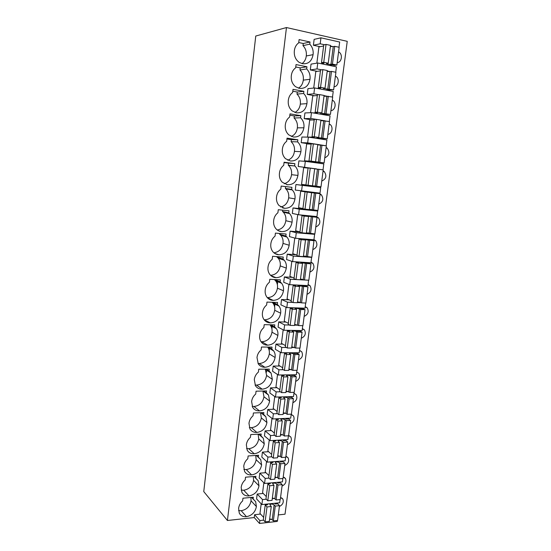 <?xml version="1.0" encoding="UTF-8"?>
<svg xmlns="http://www.w3.org/2000/svg" width="551" height="551" viewBox="0 0 551 551"><rect width="100%" height="100%" fill="white"/><g stroke="black" fill="none" stroke-linecap="round" stroke-linejoin="round"><path stroke-width="0.83" d="M255.76 36.035L286.458 27.55L227.425 520.488L203.76 491.582L255.76 36.035M278.283 514.923L285.025 514.179L347.24 41.339L286.458 27.55M289.247 189.014L289.192 189.448M286.355 212.3L286.286 212.886M283.496 235.373L283.407 236.069M280.659 258.24L280.562 259.004M277.849 280.907L277.373 284.702M275.059 303.367L274.625 306.845M272.297 325.627L271.905 328.789M269.556 347.688L269.205 350.546M266.842 369.563L266.532 372.111M264.156 391.238L264.087 391.802M261.491 412.733L261.436 413.188M265.837 370.1L265.961 369.142M268.516 348.501L268.681 347.164M271.216 326.715L271.409 325.152M273.937 304.737L274.157 302.94M276.685 282.567L276.933 280.535M260.575 514.076L254.59 514.717L254.231 517.554L227.425 520.488M320.193 43.791L320.951 37.819L314.132 39.376L313.395 45.244L320.193 43.791L324.47 44.734M320.09 46.704L313.395 45.244M310.027 41.986L309.758 44.156L302.988 45.637L303.25 43.508L310.027 41.986L299.11 39.582L298.711 42.84C296.231 44.638 294.778 47.255 294.358 50.699C293.89 55.644 295.446 59.508 299.021 62.27L302.423 63.689C308.216 64.295 311.77 61.285 313.078 54.666C313.553 50.527 312.445 47.028 309.758 44.156M337.178 62.6C341.723 62.573 343.046 54.308 338.851 52.035L338.576 51.877M263.226 493.462L257.179 494.027L256.566 498.93L261.897 504.564L279.688 502.767L280.108 499.564M295.667 381.395C299.379 379.618 300.481 376.946 298.979 373.378L296.72 371.897M291.878 374.825L291.803 375.431M268.633 451.71L262.428 452.116L261.808 457.103L267.263 462.137L285.149 460.843L285.618 457.234M258.323 457.11L258.55 455.264L248.129 455.966L247.792 458.735C245.457 460.815 244.107 463.308 243.749 466.229L244.541 471.339C246.049 473.943 248.398 475.134 251.587 474.907C257.117 473.984 260.458 470.65 261.622 464.906L260.754 459.603L256.49 455.401M280.721 461.159L280.638 461.828M284.715 465.505C288.201 463.763 289.358 461.235 288.187 457.936L285.907 456.366M283.476 439.863L283.393 440.511M287.422 444.747C290.956 442.997 292.099 440.442 290.859 437.081L288.621 435.531M327.838 134.327C332.012 134.1 333.63 126.937 330.063 124.43L329.195 123.899M292.671 210.709L292.333 213.43L298.559 214.759L316.942 216.564L317.658 211.054L311.198 209.793L293.022 207.934L292.671 210.709M291.672 189.379L291.927 187.326L281.175 186.073L280.796 189.158C278.365 191.059 276.953 193.635 276.554 196.886C276.147 200.316 276.995 203.229 279.095 205.619L284.543 208.299C290.253 208.34 293.731 205.206 294.992 198.897C295.419 195.329 294.503 192.333 292.237 189.909L291.672 189.379L285.377 188.435L285.604 186.589M295.598 187.319L295.26 190.061L319.993 193.139L320.716 187.567L295.949 184.509L295.598 187.319M294.875 163.661L284.096 162.221L283.71 165.334C281.272 167.222 279.853 169.804 279.453 173.09C279.033 176.726 279.977 179.778 282.27 182.243L287.457 184.75C293.173 184.881 296.672 181.768 297.933 175.411C298.38 171.63 297.361 168.489 294.895 165.989L288.249 165.176L288.497 163.137L294.875 163.661L294.613 165.734M315.778 226.978C320.007 225.028 320.93 221.998 318.547 217.879L316.095 216.688L312.334 216.612M312.823 249.624C316.97 247.716 317.927 244.74 315.702 240.704L313.946 239.595M309.386 239.41L309.318 239.919M274.667 253.377L278.799 254.755C276.45 254.61 274.488 253.618 272.91 251.773C271.154 249.548 270.458 246.903 270.837 243.831C271.23 240.642 272.628 238.073 275.045 236.145L275.417 233.114L286.107 234.017L285.859 236.028L279.722 234.333L279.825 233.486M278.799 254.755C284.481 254.617 287.939 251.442 289.179 245.236C289.578 242.047 288.827 239.32 286.926 237.047L285.859 236.028M299.951 231.985L290.108 231.138L289.427 236.586L295.584 238.287L313.918 239.781L314.635 234.32L312.203 233.7M288.752 212.81L289.006 210.778L278.283 209.704L277.904 212.755C275.486 214.676 274.074 217.246 273.682 220.469C273.289 223.713 274.054 226.482 275.975 228.789C277.532 230.525 279.426 231.468 281.657 231.634C287.353 231.585 290.825 228.431 292.071 222.177C292.485 218.802 291.658 215.944 289.585 213.595L288.752 212.81L282.539 211.488L282.704 210.145M316.467 168.888L298.208 166.478L316.467 168.888M323.072 169.488L323.802 163.874L305.316 161.36L298.911 160.878L298.208 166.478M321.75 181.072C326.164 179.027 327.005 175.865 324.277 171.581L323.086 170.831M310.75 118.444L311.48 112.638L304.917 112.955L304.2 118.658L310.75 118.444L316.315 119.374M312.148 119.98L304.2 118.658M330.924 110.634C335.215 110.475 336.751 102.968 332.983 100.523L332.294 100.11M303.876 91.342L293.015 89.331L292.629 92.534C290.163 94.366 288.724 96.969 288.311 100.344C287.856 104.711 289.137 108.23 292.133 110.903L296.348 112.797C302.12 113.203 305.647 110.152 306.935 103.636C307.403 99.579 306.294 96.191 303.615 93.47L297.01 94.111L297.271 92.017L303.876 91.342L303.615 93.47M314.518 95.75L307.238 94.414L313.87 93.794L318.76 94.696M313.87 93.794L314.607 87.94L307.961 88.656L307.238 94.414M334.037 86.727C338.452 86.631 339.884 78.759 335.91 76.389L335.421 76.107M306.941 66.781L296.045 64.57L295.653 67.807C293.18 69.619 291.741 72.229 291.321 75.639C290.859 80.281 292.271 83.972 295.55 86.7L299.372 88.36C305.151 88.863 308.698 85.832 309.993 79.268C310.461 75.17 309.359 71.72 306.673 68.93L299.985 69.991L300.247 67.876L306.941 66.781L306.673 68.93M324.78 157.806C329.291 155.706 330.083 152.475 327.163 148.116L326.123 147.468M297.85 139.782L287.043 138.149L286.658 141.297C284.213 143.164 282.78 145.753 282.381 149.066C281.947 152.93 282.987 156.126 285.501 158.674L290.391 160.988C296.128 161.209 299.634 158.116 300.908 151.704C301.363 147.723 300.254 144.445 297.588 141.869L291.142 141.703L291.396 139.644L297.85 139.782L297.588 141.869M310.695 144.093L301.19 142.681L307.658 142.861L324.697 145.574M307.658 142.861L308.388 137.116L301.9 137.027L301.19 142.681M291.307 136.469C294.757 134.912 296.769 132.04 297.361 127.853L303.911 127.784C302.63 134.244 299.11 137.316 293.359 137.006L288.786 134.892C286.038 132.281 284.888 128.92 285.328 124.822C285.742 121.475 287.174 118.878 289.626 117.026L290.012 113.857L300.846 115.676L300.584 117.783L294.062 118.017L294.317 115.944L300.846 115.676M303.911 127.784C304.366 123.761 303.264 120.428 300.584 117.783M318.747 204.125C323.072 202.134 323.954 199.042 321.405 194.84L320.069 193.98M264.149 319.787L270.383 322.872C267.717 322.817 265.589 321.722 263.991 319.566C262.627 317.583 262.118 315.282 262.455 312.665C262.834 309.552 264.218 307.01 266.608 305.034L266.973 302.086L277.58 302.471L277.339 304.434L272.779 302.299M270.383 322.872C276.01 322.48 279.44 319.256 280.652 313.195C281.01 310.468 280.452 308.092 278.978 306.06L277.339 304.434M296.08 254.755L287.229 254.135L286.554 259.535L292.636 261.594L310.929 262.786L311.632 257.372L310.771 257.103M277.015 387.718L270.479 387.863L269.838 392.98L275.493 397.078L293.511 396.568L294.069 392.319M255.072 385.018L256.587 385.094L262.186 389.178C259.266 389.24 257.021 388.076 255.444 385.693L254.293 379.653C254.665 376.622 256.036 374.101 258.398 372.077L258.75 369.211L269.281 369.115L269.046 371.023L266.216 369.142M262.186 389.178C267.772 388.558 271.161 385.28 272.352 379.357L271.099 373.103L269.046 371.023M279.901 366.016L273.206 366.064L272.559 371.229L278.289 375.004L296.348 374.763L296.934 370.3M271.788 349.024L272.022 347.096L261.47 347.034L261.112 349.926C258.736 351.937 257.365 354.472 256.993 357.523L258.254 363.832C259.838 366.146 262.056 367.297 264.893 367.276C270.493 366.725 273.895 363.467 275.094 357.496C275.424 355.03 274.97 352.854 273.716 350.966L271.788 349.024L268.537 347.075M292.898 402.698C296.541 400.928 297.664 398.297 296.259 394.798L293.938 393.283M289.055 396.692L288.972 397.319M290.15 423.815C293.738 422.052 294.868 419.463 293.545 416.033L291.183 414.483M286.251 418.374L286.169 419.008M266.939 422.507L265.899 416.756L263.64 414.442L263.874 412.568L253.398 412.974L253.047 415.791C250.698 417.837 249.341 420.351 248.976 423.326L249.927 428.871C251.47 431.378 253.777 432.563 256.842 432.418C262.4 431.64 265.761 428.341 266.939 422.507L261.339 417.954L260.533 412.692M274.178 409.235L267.772 409.469L267.139 414.545L272.724 418.96L290.701 418.181L291.224 414.152M252.179 406.39L253.97 406.486L259.5 410.894C256.504 410.998 254.231 409.82 252.668 407.368L251.628 401.583C251.993 398.587 253.357 396.066 255.712 394.034L256.063 391.189L266.567 390.935L266.326 392.829L263.826 391.003M259.5 410.894C265.072 410.192 268.454 406.907 269.639 401.025L268.495 395.033L266.326 392.829M282.856 344.134L275.961 344.079L275.314 349.286L281.106 352.73L299.214 352.771L299.827 348.08M294.737 352.757L294.654 353.349M298.47 359.913C302.237 358.122 303.325 355.402 301.728 351.758L299.53 350.333M289.055 299.799L281.547 299.51L280.886 304.813L286.816 307.575L305.02 308.181L305.688 303.036M307.003 294.324C310.991 292.471 312.011 289.606 310.061 285.735L308.105 284.474M303.443 285.363L303.374 285.907M280.156 281.837L280.397 279.86L269.763 279.302L269.398 282.277C267.001 284.24 265.61 286.789 265.224 289.929C264.873 292.684 265.437 295.095 266.918 297.154C268.516 299.214 270.596 300.288 273.165 300.371C278.813 300.061 282.243 296.858 283.469 290.749C283.841 287.877 283.221 285.39 281.623 283.276L280.156 281.837L274.494 279.55M292.395 277.36L284.378 276.919L283.703 282.277L289.716 284.688L307.961 285.59L308.608 280.204M306.404 262.49L306.335 263.02M309.903 272.077C313.967 270.197 314.958 267.276 312.878 263.323L311.012 262.138M282.994 259.039L283.242 257.041L272.573 256.311L272.208 259.314C269.804 261.264 268.406 263.819 268.02 266.987C267.655 269.894 268.282 272.414 269.894 274.556C271.485 276.519 273.51 277.552 275.968 277.663C281.63 277.442 285.081 274.253 286.306 268.096C286.692 265.072 286.017 262.462 284.275 260.272L282.994 259.039L276.926 256.973L276.974 256.614M300.515 308.03L300.44 308.594M304.131 316.377C308.043 314.552 309.09 311.742 307.265 307.94L305.22 306.625M301.287 338.238C305.123 336.434 306.191 333.672 304.489 329.953L302.361 328.568M297.609 330.497L297.54 331.068M277.862 335.442C278.207 332.852 277.697 330.579 276.34 328.616L274.55 326.826L274.791 324.883L264.204 324.663L263.846 327.583C261.47 329.574 260.086 332.115 259.714 335.194C259.39 337.68 259.852 339.884 261.098 341.792C262.696 344.031 264.873 345.153 267.628 345.167C273.241 344.706 276.65 341.462 277.862 335.442L271.987 332.198C272.325 329.65 271.815 327.404 270.472 325.476L269.914 324.78M285.893 322.06L278.744 321.887L278.083 327.149L283.951 330.256L302.106 330.572L302.74 325.655M271.388 430.558L265.093 430.882L264.459 435.917L269.983 440.642L287.911 439.602L288.407 435.786M258.998 485.83L258.205 480.734L255.698 478.165L255.926 476.333L245.532 477.187L245.195 479.928C242.867 482.015 241.531 484.508 241.173 487.401L241.889 492.312C243.377 494.963 245.746 496.148 248.997 495.872C254.507 494.881 257.84 491.533 258.998 485.83L253.591 480.355L253.315 476.546M265.913 472.675L259.796 473.164L259.48 475.665L259.177 478.11L264.57 483.447L282.408 481.891L282.849 478.488M277.993 482.277L277.904 482.958M282.036 486.085C285.466 484.35 286.637 481.856 285.535 478.619L283.221 477.028M317.018 68.909L317.762 63L311.033 64.13L310.303 69.943L317.018 68.909L321.529 69.825M317.218 71.334L310.303 69.943M275.286 503.208L275.197 503.903M279.378 506.5C282.766 504.757 283.937 502.298 282.904 499.123L280.549 497.512M238.569 510.612L241.214 510.715L246.428 516.659C243.122 516.983 240.739 515.798 239.272 513.112L238.617 508.394C238.969 505.522 240.305 503.035 242.626 500.935L242.957 498.214L253.329 497.222L253.102 499.034L251.559 497.395M246.428 516.659C251.924 515.598 255.251 512.237 256.394 506.576L255.671 501.679L253.102 499.034M246.566 448.597L248.797 448.714L254.204 453.755C251.07 453.941 248.742 452.75 247.213 450.195L246.352 444.871C246.717 441.923 248.067 439.422 250.409 437.356L250.753 434.567L261.202 434.009L260.967 435.869L258.956 434.126M254.204 453.755C259.741 452.908 263.102 449.588 264.273 443.796L263.323 438.279L260.967 435.869M254.231 517.554L259.507 523.45L277.263 521.425L277.387 520.454M254.59 514.717L259.872 520.571L259.507 523.45M259.872 520.571L263.564 520.158M269.597 519.483L271.602 519.262M320.951 37.819L339.664 42.034L338.982 47.269M330.442 46.05L333.135 46.649M302.044 63.613C304.455 61.857 305.874 59.308 306.287 55.961C306.749 51.897 305.647 48.454 302.988 45.637M306.287 55.961L313.078 54.666M298.745 42.523L303.25 43.508M257.179 494.027L262.524 499.592L261.897 504.564M262.524 499.592L266.278 499.227M272.277 498.641L274.377 498.435M294.764 375.775L295.171 374.783M262.428 452.116L267.903 457.082L267.263 462.137M267.903 457.082L271.801 456.807M277.704 456.4L280.018 456.242M243.852 469.438L246.249 469.555C251.711 468.667 255.01 465.395 256.153 459.734L255.733 455.457M256.153 459.734L261.622 464.906M246.249 469.555L251.587 474.907M280.652 461.841L282.167 461.056M284.805 440.538L285.714 439.732M293.022 207.934L299.269 209.173L298.559 214.759M299.269 209.173L317.658 211.054M280.728 206.997C285.198 205.902 287.849 202.837 288.676 197.802C289.096 194.289 288.18 191.342 285.941 188.952L285.377 188.435M288.676 197.802L294.992 198.897M282.58 207.899L284.543 208.299M295.949 184.509L302.279 185.377L301.569 191.018M302.279 185.377L320.716 187.567M284.22 183.738C288.366 182.464 290.804 179.454 291.548 174.695L297.933 175.411M286.706 184.647L287.457 184.75M284.054 162.545L288.497 163.137M291.548 174.695C291.975 170.975 290.969 167.883 288.524 165.424L288.249 165.176M313.712 216.763L313.285 216.412M311.57 240.133L311.143 239.554M273.888 252.778C278.964 252.076 282.009 248.949 283.014 243.397C283.407 240.257 282.656 237.571 280.776 235.332L279.722 234.333M283.014 243.397L289.179 245.236M290.108 231.138L296.286 232.749L295.584 238.287M296.286 232.749L314.635 234.32M277.277 230.008C282.071 229.099 284.915 226 285.831 220.703C286.238 217.383 285.411 214.566 283.359 212.252L282.539 211.488M285.831 220.703L292.071 222.177M278.558 230.8L281.657 231.634M305.316 161.36L304.6 167.049M311.48 112.638L330.056 115.82L329.319 121.509M320.923 120.139L324.945 120.814M292.788 91.197L297.271 92.017M294.881 112.445C297.974 110.785 299.785 108.01 300.309 104.105C300.763 100.117 299.661 96.783 297.01 94.111M300.309 104.105L306.935 103.636M324.064 95.674L327.397 96.294M314.607 87.94L333.231 91.452L332.508 96.997M295.756 66.974L300.247 67.876M298.463 88.16C301.211 86.438 302.816 83.766 303.284 80.143C303.739 76.114 302.644 72.732 299.985 69.991M303.284 80.143L309.993 79.268M286.94 138.976L291.396 139.644M287.753 160.231C291.548 158.805 293.779 155.85 294.441 151.38C294.881 147.461 293.786 144.231 291.142 141.703M294.441 151.38L300.908 151.704M308.388 137.116L326.915 139.954L326.178 145.629M289.854 115.193L294.317 115.944M297.361 127.853C297.809 123.892 296.707 120.614 294.062 118.017M273.034 300.364L271.657 299.723L271.602 300.192M269.997 299.661L271.657 299.723M264.576 319.8C270.142 319.428 273.516 316.26 274.708 310.289C275.052 307.61 274.501 305.261 273.041 303.257L272.16 302.272M274.708 310.289L280.652 313.195M287.229 254.135L293.332 256.105L292.636 261.594M293.332 256.105L311.632 257.372M270.479 387.863L276.154 391.885L275.493 397.078M276.154 391.885L280.363 391.782M286.031 391.637L288.731 391.568M256.587 385.094C262.104 384.495 265.451 381.278 266.615 375.445L265.279 369.149M266.615 375.445L272.352 379.357M273.206 366.064L278.951 369.762L278.289 375.004M278.951 369.762L283.317 369.721M288.855 369.666L291.706 369.638M258.033 363.467L259.225 363.522L264.893 367.276M259.225 363.522C264.762 362.999 268.117 359.796 269.287 353.914C269.611 351.483 269.157 349.341 267.917 347.481L267.614 347.068M269.287 353.914L275.094 357.496M291.651 397.471L292.14 396.61M288.414 419.015L289.006 418.25M261.401 412.665L263.64 414.442M249.341 427.583L251.373 427.693C256.862 426.942 260.182 423.698 261.339 417.954M251.373 427.693L256.842 432.418M267.772 409.469L273.379 413.808L272.724 418.96M273.379 413.808L277.463 413.643M283.228 413.415L285.79 413.312M253.97 406.486C259.473 405.812 262.806 402.581 263.963 396.789L262.917 391.024M263.963 396.789L269.639 401.025M275.961 344.079L281.775 347.44L281.106 352.73M281.775 347.44L286.334 347.467M291.699 347.495L294.744 347.516M297.836 353.818L298.105 352.764M281.547 299.51L287.498 302.189L286.816 307.575M287.498 302.189L292.664 302.382M297.478 302.561L301.128 302.692M306.535 286.327L306.349 285.508M267.311 297.65C272.876 297.347 276.258 294.193 277.449 288.194C277.814 285.37 277.201 282.911 275.617 280.831L274.329 279.543M277.449 288.194L283.469 290.749M267.331 297.664L273.165 300.371M284.378 276.919L290.405 279.254L289.716 284.688M290.405 279.254L308.656 280.218M309.152 263.316L308.856 262.655M270.569 275.321C275.899 274.825 279.123 271.677 280.218 265.892C280.597 262.917 279.922 260.354 278.193 258.192L276.926 256.973M280.218 265.892L286.306 268.096M270.92 275.652L275.968 277.663M303.753 309.09L303.704 308.14M300.846 331.585L300.949 330.552M270.748 324.801L274.55 326.826M261.057 341.723L261.89 341.758C267.435 341.31 270.803 338.121 271.987 332.198M261.89 341.758L267.628 345.167M278.744 321.887L284.626 324.918L283.951 330.256M284.626 324.918L289.44 325.021M294.578 325.131L297.877 325.2M265.093 430.882L270.631 435.538L269.983 440.642M270.631 435.538L274.612 435.324M280.452 435.001L282.89 434.87M254.025 476.491L255.698 478.165M241.186 490.108L243.721 490.225C249.169 489.267 252.454 485.975 253.591 480.355M243.721 490.225L248.997 495.872M259.796 473.164L265.203 478.426L264.57 483.447M265.203 478.426L269.019 478.11M274.977 477.614L277.181 477.428M317.762 63L336.427 66.857L335.731 72.25M327.239 70.983L330.187 71.575M241.214 510.715C246.641 509.689 249.927 506.383 251.049 500.804L250.898 497.457M251.049 500.804L256.394 506.576M248.797 448.714C254.273 447.894 257.586 444.636 258.736 438.933L258.137 434.174M258.736 438.933L264.273 443.796M321.068 63.682L323.967 63.2L321.488 62.683L323.754 44.886L326.047 44.404L323.761 62.304L328.231 63.234L326.461 63.599M326.047 44.404L330.524 45.396L328.231 63.234M321.488 62.683L323.761 62.304M326.454 63.661C327.439 64.178 328.947 64.412 330.979 64.35L332.439 64.116L336.861 65.032L334.54 65.397L332.095 64.887L329.154 65.355M330.979 64.35L333.265 46.621L330.386 46.504M333.265 46.621L334.739 46.325L339.168 47.31L336.861 65.032M316.866 63.151L318.912 46.952L323.609 45.974M334.739 46.325L332.439 64.116M317.293 88.442L320.792 88.07L318.32 87.602L320.558 69.97L322.824 69.633L320.558 87.361L325.021 88.208L323.279 88.449M322.824 69.633L327.294 70.535L325.021 88.208M318.32 87.602L320.558 87.361M323.272 88.497L333.63 89.847L325.352 89.965M327.776 89.152L330.042 71.596L327.177 71.437M330.042 71.596L331.502 71.389L335.917 72.284L333.63 89.847M313.719 88.036L315.806 71.54L320.448 70.859M331.502 71.389L329.222 89.007M313.126 112.921L317.645 112.714L315.179 112.287L317.397 94.82L319.635 94.614L317.39 112.184L321.846 112.948L320.124 113.065M319.635 94.614L324.091 95.44L321.846 112.948M315.179 112.287L317.39 112.184M320.117 113.1L330.428 114.422L321.143 114.291M324.608 113.726L326.853 96.335L324.009 96.136M326.853 96.335L332.694 97.031L330.428 114.422M310.606 112.679L312.727 95.908L317.314 95.502M328.286 96.218L326.034 113.664M308.078 137.109L314.525 137.116L312.066 136.738L314.27 119.436L316.474 119.367L314.256 136.765L318.698 137.447L316.997 137.454M316.474 119.367L320.923 120.111L318.698 137.447M312.066 136.738L314.256 136.765M316.99 137.474L327.26 138.769L315.813 138.253M321.467 138.074L323.692 120.848L320.861 120.6M323.692 120.848L329.505 121.544L327.26 138.769M307.534 137.027L309.676 120.049L314.208 119.918M325.111 120.807L322.872 138.094M311.15 161.119L324.119 162.896L304.531 160.789L311.439 161.298L308.987 160.961L311.15 161.119L313.347 143.887L317.782 144.548L315.578 161.725M318.354 162.194L320.558 145.127L317.748 144.837M320.558 145.127L326.344 145.822L324.119 162.896M304.531 160.789L306.652 143.969L311.129 144.107M308.987 160.961L311.163 143.818L313.347 143.887M321.956 145.168L319.745 162.297M308.064 185.246L312.486 185.77L314.669 168.751L310.247 168.172L308.064 185.246L305.929 184.957L308.092 167.972L310.247 168.172M308.078 168.076L303.656 167.669L301.555 184.337L305.936 184.922M316.639 186.272L321.006 186.789L323.21 169.88L318.836 169.302L316.639 186.272L312.493 185.735M315.268 186.086L317.452 169.178L314.662 168.854M317.452 169.178L318.836 169.302M307.176 192.23L305.013 209.146L309.421 209.6L311.59 192.74L309.944 192.478L320.103 193.711L300.694 191.156L311.59 192.74M305.047 191.906L302.905 208.733L305.013 209.146M300.694 191.156L298.608 207.672L302.933 208.512M309.455 209.373L317.927 210.468L320.103 193.711M315.744 193.215L313.567 210.021M299.944 214.897L304.476 215.861L302.031 215.62L304.131 216.068L301.996 232.825L306.39 233.204L308.539 216.495L306.914 216.116L317.032 217.328L307.878 215.675M304.131 216.068L308.539 216.495M302.031 215.62L299.909 232.288L301.996 232.825M297.733 214.58L295.68 230.793L299.958 231.888M306.439 232.797L314.869 233.934L317.032 217.328M312.679 216.901L310.523 233.555M298.649 238.535L301.48 239.313L299.041 239.113L301.115 239.685L299 256.291L303.381 256.594L305.509 240.036L303.911 239.533L313.987 240.725L306.583 239.182M301.115 239.685L305.509 240.036M299.041 239.113L296.941 255.63L299 256.291M294.764 238.06L292.788 253.708L297.017 255.051M303.456 256.001L311.845 257.179L313.987 240.725M309.641 240.374L307.506 256.876M296.397 261.842L298.511 262.545L296.08 262.393L298.132 263.082L296.032 279.536L300.405 279.763L302.513 263.364L300.936 262.744L310.964 263.908L304.331 262.359M298.132 263.082L302.513 263.364M296.08 262.393L294 278.758L296.032 279.536M291.823 261.319L289.916 276.416L294.096 278M300.502 278.999L304.517 279.984L308.842 280.211L310.964 263.908M306.638 263.633L304.517 279.984M293.862 284.895L295.57 285.576L293.146 285.452L295.171 286.265L293.091 302.568L297.457 302.726L299.544 286.479L297.988 285.742L307.975 286.885L301.776 285.28M295.171 286.265L299.544 286.479M293.146 285.452L291.08 301.673L293.091 302.568M288.917 284.364L287.078 298.924L291.204 300.75M297.574 301.79L301.562 302.878L305.874 303.043L307.975 286.885M303.656 286.678L301.562 302.878M291.204 307.72L292.657 308.395L290.239 308.312L292.237 309.242L290.177 325.393L294.53 325.483L296.596 309.38L295.067 308.532C296.101 308.243 297.554 308.374 299.413 308.925L300.701 309.51L305.013 309.648L299.097 307.981M292.237 309.242L296.596 309.38M290.239 308.312L288.194 324.387L290.177 325.393M286.031 307.21L284.254 321.233L288.331 323.285M294.675 324.374L298.621 325.572L302.926 325.662L305.013 309.648M300.701 309.51L298.621 325.572M288.49 330.338L289.771 331.006L287.353 330.965L289.337 332.005L287.291 348.012L291.631 348.032L293.683 332.074L292.168 331.117C293.215 330.758 294.654 330.882 296.5 331.488L297.774 332.143L302.072 332.212L300.047 331.179L297.671 331.137L296.376 330.476M289.337 332.005L293.683 332.074M287.353 330.965L285.328 346.889L287.291 348.012M283.166 329.842L281.465 343.342L285.494 345.629M291.796 346.758L295.715 348.053L300.006 348.08L302.072 332.212M297.774 332.143L295.715 348.053M285.762 352.743L286.906 353.411L284.502 353.411L286.451 354.562L284.426 370.424L288.758 370.382L290.79 354.568L289.303 353.494C290.349 353.067 291.789 353.184 293.614 353.845L294.875 354.568L299.159 354.575L297.161 353.432L294.785 353.425L293.628 352.757M286.451 354.562L290.79 354.568M284.502 353.411L282.491 369.191L284.426 370.424M280.335 352.275L278.696 365.251L282.677 367.772M288.944 368.936L292.836 370.341L297.113 370.3L299.159 354.575M294.875 354.568L292.836 370.341M283.028 374.942L284.068 375.624L281.671 375.651L283.6 376.918L281.595 392.643L285.914 392.532L287.925 376.856L286.458 375.679C287.505 375.183 288.944 375.293 290.756 376.002L292.002 376.794L296.28 376.732L294.296 375.479L291.934 375.513L290.873 374.838M283.6 376.918L287.925 376.856M281.671 375.651L279.681 391.3L281.595 392.643M277.525 374.501L275.948 386.974L279.88 389.715M286.121 390.921L289.978 392.429L294.248 392.319L296.28 376.732M292.002 376.794L289.978 392.429M280.294 396.94L281.258 397.629L278.868 397.705L280.776 399.076L278.785 414.655L283.09 414.483L285.087 398.945L283.641 397.664C284.695 397.099 286.121 397.202 287.925 397.96L289.151 398.821L293.414 398.697L291.458 397.34L289.103 397.409L288.125 396.72M280.776 399.076L285.087 398.945M278.868 397.705L276.891 413.209L278.785 414.655M274.742 396.534L273.227 408.511L277.112 411.466M283.317 412.713L285.928 413.408L287.147 414.318L291.403 414.145L293.414 398.697M289.151 398.821L287.147 414.318M277.573 418.746L278.475 419.449L276.085 419.552L277.973 421.033L275.996 436.475L280.294 436.234L282.277 420.84L280.845 419.456C281.905 418.829 283.324 418.918 285.115 419.724L286.327 420.654L290.584 420.461L288.648 419.001L286.3 419.104L285.384 418.409M277.973 421.033L282.277 420.84M276.085 419.552L274.129 434.918L275.996 436.475M271.98 418.367L270.534 429.856L274.37 433.024M280.542 434.312L283.138 435.035L284.344 436.013L288.586 435.772L290.584 420.461M286.327 420.654L284.344 436.013M274.866 440.359L275.714 441.075L273.33 441.213L275.19 442.797L273.241 458.101L277.525 457.798L279.488 442.536L278.076 441.055C279.143 440.359 280.555 440.442 282.332 441.303L283.531 442.295L287.774 442.04L285.866 440.476L283.517 440.614L282.656 439.912M275.19 442.797L279.488 442.536M273.33 441.213L271.395 456.442L273.241 458.101M269.246 440.015L267.855 451.021L271.65 454.396M277.794 455.725L280.369 456.476L281.561 457.516L285.797 457.22L287.774 442.04M283.531 442.295L281.561 457.516M272.18 461.779L272.972 462.503L270.596 462.682L272.442 464.362L270.5 479.535L274.777 479.17L276.726 464.045L275.335 462.461C276.402 461.704 277.814 461.779 279.571 462.688L280.755 463.742L284.991 463.432L283.104 461.766L280.755 461.938L279.949 461.215M272.442 464.362L276.726 464.045M270.596 462.682L268.681 477.779L270.5 479.535M266.539 461.469L265.203 472L268.957 475.582M275.066 476.946L277.628 477.731L278.799 478.833L283.028 478.475L284.991 463.432M280.755 463.742L278.799 478.833M269.508 483.013L270.259 483.75L267.889 483.957L269.708 485.748L267.793 500.783L272.056 500.363L273.985 485.362L272.614 483.682C273.682 482.862 275.087 482.931 276.836 483.888L278 485.011L282.229 484.632L280.363 482.869L278.028 483.075L277.256 482.339M269.708 485.748L273.985 485.362M267.889 483.957L265.988 498.93L267.793 500.783M263.846 482.731L262.579 492.801L266.285 496.582M272.359 497.987L274.908 498.8L276.072 499.964L280.287 499.543L282.229 484.632M278 485.011L276.072 499.964M266.849 504.062L267.572 504.812L265.21 505.053L267.008 506.941L265.1 521.845L269.356 521.363L271.264 506.5L269.914 504.723C270.989 503.841 272.394 503.903 274.123 504.902L275.28 506.087L279.495 505.653L277.649 503.786L275.314 504.027L274.584 503.283M267.008 506.941L271.264 506.5M265.21 505.053L263.323 519.889L265.1 521.845M261.188 503.814L259.976 513.422L263.64 517.403M269.68 518.842L272.215 519.683L273.358 520.909L277.566 520.433L279.495 505.653M275.28 506.087L273.358 520.909M275.245 503.524L275.707 503.986M312.21 209.759L314.373 193.008M309.187 233.218L311.329 216.619M306.184 256.463L308.312 240.016M303.215 279.495L305.316 263.192M300.267 302.32L302.354 286.162M297.347 324.938L299.413 308.925M294.454 347.35L296.5 331.488M291.589 369.563L293.614 353.845M288.745 391.582L290.756 376.002M285.928 413.408L287.925 397.96M283.138 435.035L285.115 419.724M280.369 456.476L282.332 441.303M277.628 477.731L279.571 462.688M274.908 498.8L276.836 483.888M272.215 519.683L274.123 504.902M296.714 371.973L298.979 373.378M256.263 455.415L260.754 459.603M286.596 456.565L288.187 457.936M289.082 435.655L290.859 437.081M329.126 124.443L330.063 124.43M285.941 188.952L292.237 189.909M288.524 165.424L294.895 165.989M317.004 217.549L318.547 217.879M311.535 239.589L315.702 240.704M280.776 235.332L286.926 237.047M283.359 212.252L289.585 213.595M323.003 171.464L324.277 171.581M332.232 100.578L332.983 100.523M335.373 76.458L335.91 76.389M326.047 148.074L327.163 148.116M319.986 194.62L321.405 194.84M273.041 303.257L278.978 306.06M265.368 369.28L271.099 373.103M267.917 347.481L273.716 350.966M294.062 393.311L296.259 394.798M291.575 414.572L293.545 416.033M260.809 412.685L265.899 416.756M263.02 391.017L268.495 395.033M299.51 350.519L301.728 351.758M308.043 284.957L310.061 285.735M275.617 280.831L281.623 283.276M310.936 262.689L312.878 263.323M278.193 258.192L284.275 260.272M305.171 307.017L307.265 307.94M302.327 328.864L304.489 329.953M270.472 325.476L276.34 328.616M253.963 476.498L258.205 480.734M284.109 477.304L285.535 478.619M281.623 497.863L282.904 499.123M253.315 499.158L255.671 501.679M258.55 434.147L263.323 438.279"/></g></svg>
